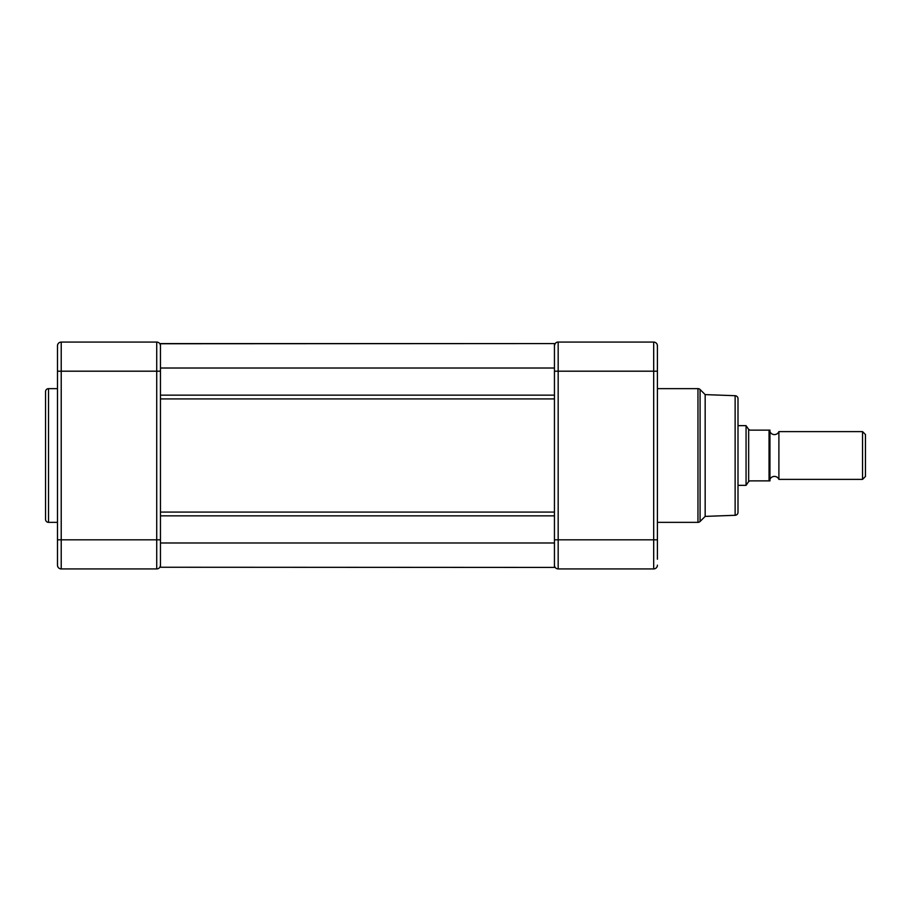 <?xml version="1.0" encoding="UTF-8"?>
<svg xmlns="http://www.w3.org/2000/svg" width="911" height="911" viewBox="0 0 911 911"><rect width="100%" height="100%" fill="white"/><g stroke="black" fill="none" stroke-linecap="round" stroke-linejoin="round"><path stroke-width="1.37" d="M57.484 388.644L48.534 388.644A2.984 2.984 0 0 0 45.55 391.628L45.55 519.372A2.984 2.984 0 0 0 48.534 522.356L57.484 522.356M57.484 559.217L57.484 520.42L57.484 559.217M57.484 390.58L57.484 351.783L57.484 390.58M57.484 347.307L57.484 345.816A3.735 3.735 0 0 1 61.219 342.08L156.726 342.08L156.726 371.187L61.219 371.187L61.219 539.813L156.726 539.813L156.726 371.187L160.461 371.187L160.461 542.979L554.446 542.979L554.446 368.021L160.461 368.021L160.461 343.572L554.446 343.572L160.461 343.754M160.461 539.813L156.726 539.813L156.726 568.919A3.735 3.735 0 0 0 160.461 565.184A3.735 3.735 0 0 1 156.726 568.919A3.735 3.735 0 0 0 157.364 568.863A3.735 3.735 0 0 1 156.726 568.919L61.219 568.919A3.735 3.735 0 0 1 57.484 565.184L57.484 563.693M57.484 565.184L57.484 345.816A3.735 3.735 0 0 1 61.219 342.08L61.219 371.187L57.484 371.187M157.979 342.297L156.726 342.08A3.735 3.735 0 0 1 160.461 345.816M58.315 343.47L59.021 342.798M59.978 342.297L60.593 342.137M160.461 565.184L160.063 566.87M160.347 566.084A3.735 3.735 0 0 1 157.979 568.703A3.735 3.735 0 0 0 160.347 566.084M160.461 567.246L554.446 567.428L160.461 567.246L160.461 542.979M554.446 567.246L554.446 542.979M554.446 368.021L554.446 343.754M160.461 371.187L160.461 368.021M705.171 516.389L735.131 515.296A2.984 2.984 0 0 0 738.001 512.312L738.001 398.688A2.984 2.984 0 0 0 735.131 395.704L705.171 394.611L705.171 516.389L700.081 521.479A2.984 2.984 0 0 1 697.963 522.356L697.963 388.644A2.984 2.984 0 0 1 700.081 389.521L700.081 521.479M705.171 394.611L700.081 389.521M657.412 522.356L697.963 522.356M657.412 388.644L697.963 388.644M657.412 351.783L657.412 390.58L657.412 351.783M657.412 520.42L657.412 559.217L657.412 520.42M554.446 371.187L558.17 371.187L558.17 539.813L653.688 539.813L653.688 371.187L558.17 371.187L558.17 342.08A3.735 3.735 0 0 0 554.548 344.916A3.735 3.735 0 0 1 558.17 342.08A3.735 3.735 0 0 0 554.446 345.816C554.947 343.253 556.2 342.012 558.17 342.08L653.688 342.08A3.735 3.735 0 0 1 657.412 345.816L657.412 559.217M654.929 342.297A3.735 3.735 0 0 1 657.309 344.916L657.412 347.307M657.412 539.813L653.688 539.813L653.688 568.919A3.735 3.735 0 0 0 657.412 565.184A3.735 3.735 0 0 1 653.688 568.919A3.735 3.735 0 0 0 657.309 566.084A3.735 3.735 0 0 1 653.688 568.919L558.17 568.919A3.735 3.735 0 0 1 554.446 565.184M554.446 539.813L558.17 539.813L558.17 568.919L556.928 568.703M778.894 479.38L778.894 431.62A4.851 4.851 0 0 1 769.943 431.62L769.943 479.38A4.851 4.851 0 0 1 778.894 479.38L862.546 479.38L862.546 431.62L865.45 434.524L865.45 476.476L862.546 479.38M778.894 431.62L862.546 431.62M738.001 425.653L746.063 425.653L746.063 485.347L748.66 481.577L748.66 429.423L746.063 425.653M738.001 485.347L746.063 485.347M748.66 481.577L749.947 480.871L769.943 480.871L769.043 480.871L769.043 430.129L749.947 430.129L748.66 429.423M769.043 430.129L769.943 430.129L769.043 430.129M769.943 430.129L769.943 480.871M48.534 388.644L48.534 522.356M57.484 539.813L61.219 539.813L61.219 568.919M554.446 512.073L160.461 512.073M554.446 515.842L160.461 515.842M554.446 395.158L160.461 395.158M554.446 398.927L160.461 398.927M735.131 515.296L735.131 395.704M657.412 371.187L653.688 371.187L653.688 342.08M558.17 342.08A3.735 3.735 0 0 0 554.446 345.816"/></g></svg>
